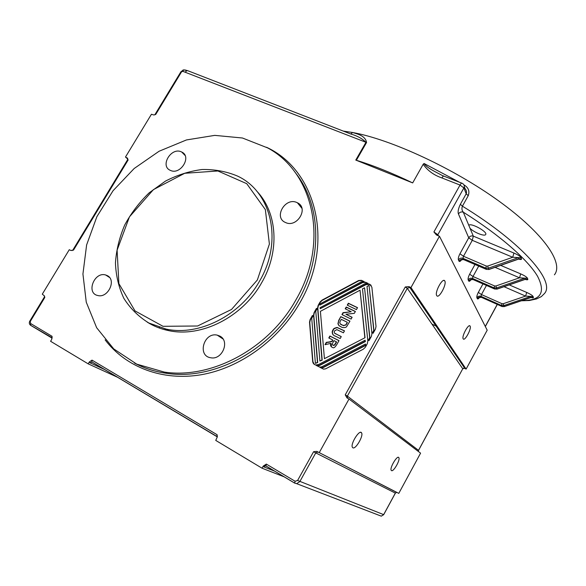 <?xml version="1.0" encoding="UTF-8"?>
<svg xmlns="http://www.w3.org/2000/svg" width="586" height="586" viewBox="0 0 586 586"><rect width="100%" height="100%" fill="white"/><g stroke="black" fill="none" stroke-linecap="round" stroke-linejoin="round"><path stroke-width="0.88" d="M319.202 452.692L349.022 399.022L420.58 453.146L398.78 493.383L316.777 451.374L313.598 451.703L297.593 480.469L295.11 481.253L294.677 483.076L296.663 483.662L294.685 483.084L266.278 466.112M349.022 399.022L347.029 397.96L345.242 394.847L405.278 286.964L408.925 286.613L409.782 287.433L464.654 368.14L463.797 368.125M464.559 368.323L466.119 369.085L410.969 287.55L408.94 286.62M410.969 287.55L439.463 236.261L487.193 330.189L466.119 369.085M154.492 114.878L155.751 114.409L153.898 114.995L151.437 114.255L125.485 157.033L127.763 159.084M127.675 158.491L125.485 157.033M126.95 157.7L128.136 159.971L73.499 250.127L70.701 250.464L69.273 249.702L42.295 294.165L44.477 295.959L44.8 297.483L30.304 321.399L30.567 323.479L52.037 336.283L51.685 339.455L50.586 341.279L88.178 363.84L117.867 377.421M104.85 369.641L89.988 362.793L89.292 361.972L88.178 363.84M89.292 361.972L92.017 360.126L217.106 434.731L217.347 436.738L215.751 440.416L262.037 468.199L284.305 476.887M274.841 471.225L263.678 466.815L263.224 466.09L262.037 468.199M263.224 466.09L266.33 464.09L295.11 481.253M443.705 176.078L442.291 175.492C435.947 172.035 426.945 168.109 424.059 163.494L423.195 164.248C427.546 170.563 433.787 175.126 441.917 177.939L460.025 185.051C461.006 183.411 461.761 182.839 462.295 183.352L463.24 184.019C464.405 185.095 464.617 186.392 463.885 187.916L460.025 185.051L433.911 231.953L436.489 235.001L439.463 236.261M423.195 164.248L412.676 182.913L355.775 160.073L365.957 142.325C362.295 138.611 357.284 135.849 350.919 134.055L188.179 70.869L183.755 69.888L182.832 71.324L181.55 71.829L155.751 114.409M343.257 131.081L352.604 132.509C357.585 134.048 365.466 135.732 366.543 142.523L182.832 71.324M365.4 282.166L368.133 283.434L365.225 283.573L320.088 307.665L320.176 308.749L365.862 284.364L369.561 284.107L371.861 287.162L376.022 326.446L375.465 329.076L373.114 333.288L372.359 332.914L373.787 330.365L369.063 285.389L367.012 286.488L371.934 333.771L371.37 336.415L369.019 340.627L368.264 340.254L369.693 337.697L364.551 287.799L362.5 288.891L367.84 341.118L367.276 343.762L365.342 347.234L363.349 349.168L325.684 368.814L323.597 369.143L320.088 367.444L322.981 367.4L365.605 345.147L365.488 344.019L321.861 366.807L319.766 367.136L316.286 365.452L319.172 365.4L365.217 341.323L365.107 340.202L318.55 364.551L315.751 364.99C313.957 364.536 312.931 363.364 312.682 361.481L309.518 322.117L310.104 319.56L312.419 315.48L313.129 315.832L311.73 318.308L315.4 363.393L317.444 362.324L313.554 315.004L314.14 312.455L316.447 308.375L317.158 308.727L315.759 311.195L319.905 361.035L321.956 359.958L317.583 307.899L318.161 305.357L320.059 302.017L321.985 300.142L358.661 280.511L361.416 280.313L364.265 281.639L361.372 281.778L319.773 304.009L319.868 305.086L362.507 282.305L365.598 282.408L362.705 282.547L319.868 305.086M183.425 69.939L180.928 71.756L181.55 71.829M155.129 114.314L180.928 71.756M185.366 71.975L186.912 70.628M367.261 283.185L365.598 282.408M363.401 281.39L361.621 280.562L358.866 280.76L322.212 300.369L320.286 302.244L318.396 305.584L317.817 308.119L322.19 360.148L319.905 361.035M317.114 308.815L316.682 308.602L314.374 312.675L313.788 315.224L317.685 362.507L315.4 363.393M313.085 315.913L312.66 315.7L310.346 319.78L309.76 322.337L312.924 361.672L314.264 364.346M365.107 340.202L365.422 341.528L319.407 365.583L317.041 365.847M365.488 344.019L365.81 345.352L323.216 367.583L320.842 367.84M364.551 287.799L369.891 337.91L368.513 340.378M369.063 285.389L373.978 330.577L372.608 333.038M371.172 285.36L369.751 284.349L366.06 284.613L320.176 308.749M324.424 358.669L365.034 337.719L360.046 290.202L320.396 311.334L324.424 358.669L365.034 337.719M364.829 337.507L360.046 290.202M338.752 320.271L340.803 316.63L349.952 321.121L346.751 326.431C346.201 327.457 344.685 327.801 342.195 327.464L338.964 325.633L337.939 323.802L338.752 320.271L338.159 324.021L339.213 325.875M332.592 339.873L328.797 337.954L329.889 336.012L339.008 340.613L336.694 344.729C334.958 347.432 333.617 348.348 332.68 347.491L331.991 347.234C330.57 346.37 330.204 345.088 330.892 343.389L325.003 344.685L326.314 342.356L329.083 341.953C331.683 341.477 332.775 340.92 332.365 340.276L332.592 339.873L332.592 340.481C333.002 341.125 331.91 341.682 329.31 342.158L326.549 342.554L325.369 344.641M351.219 311.715L345.213 308.8L346.216 307.02L355.38 311.452L354.325 313.334L345.96 314.279L352.113 317.282L351.102 319.077L341.946 314.594L343.037 312.668L351.219 311.715L343.25 312.887L342.217 314.726M337.192 327.457L344.495 330.848L343.396 332.797L336.877 329.632L334.584 330.892C333.786 332.423 334.328 333.478 336.203 334.057L341.264 336.598L340.166 338.547L335.368 336.13C332.225 335.419 331.442 331.383 332.98 330.167C332.987 328.907 334.386 328.006 337.192 327.457L337.411 327.669C334.606 328.219 333.207 329.12 333.207 330.379C332.203 331.324 332.181 332.797 333.134 334.811M356.427 309.591L347.264 305.16L348.348 303.24L357.519 307.65L356.427 309.591M340.803 316.63L338.972 320.491M349.901 321.216L341.023 316.85M347.029 323.391L347.308 322.3L341.257 319.326L339.865 321.992C339.719 323.56 340.415 324.541 341.96 324.93L343.176 325.428L346.04 324.952L347.308 322.3M340.488 323.992L343.396 325.648L346.04 324.952M345.821 324.739L346.817 323.172M330.738 343.828L331.112 343.594L331.478 346.905M338.964 340.686L330.116 336.218L329.061 338.093M332.804 345.037L333.551 345.484L334.899 344.927L336.584 341.99L334.042 340.613L333.229 342.056C332.072 343.857 331.991 344.89 333.009 345.161L334.899 344.927M334.672 344.729L336.364 341.785M352.054 317.378L345.96 314.279M355.328 311.554L346.429 307.247L345.484 308.932M344.443 330.929L337.411 327.669M341.22 336.672L334.716 333.207M357.46 307.753L348.56 303.467L347.527 305.291M295.82 300.032C268.791 348.773 211.4 379.332 164.278 372.066L136.743 364.14L113.757 348.919L96.653 327.735L86.259 302.178L82.934 273.999L86.618 244.933L96.888 216.659L113.054 190.714L134.172 168.504L159.084 151.247L186.451 139.944L214.784 135.373L242.45 138.003L267.736 147.95C313.737 172.526 329.698 242.472 295.82 300.032M441.917 177.939C442.891 176.313 443.668 175.763 444.232 176.283L461.797 183.154M463.973 184.905L464.735 185.359C468.595 187.952 469.76 191.402 468.229 195.709L462.42 206.177L460.369 204.287L466.192 193.79C466.852 192.098 466.471 190.384 465.057 188.648M366.543 142.523L356.361 160.278L355.775 160.073M554.415 274.819C563.827 263.29 544.233 233.843 498.986 201.137C453.872 168.446 390.95 139.409 352.604 132.509L350.787 134.004M356.361 160.278C373.399 165.501 392.173 173.046 412.676 182.913M464.735 185.359L464.317 186.143M521.386 300.779L529.348 300.508L536.49 298.948L541.317 296.626L544.277 293.718C555.909 282.13 523.466 243.586 462.42 206.177C461.556 208.433 461.849 210.425 463.299 212.169L473.32 236.143L472.272 240.326L468.734 237.799L458.435 213.949C459.658 212.169 461.277 211.575 463.299 212.169C500.341 235.469 528.001 259.972 537.574 276.306C545.94 292.634 540.753 300.721 522.031 300.559M500.678 265.377L520.69 273.889L519.54 277.801L495.075 267.341M524.851 279.515L525.298 279.251L524.946 278.152L519.54 277.801L495.859 285.997L496.562 287.96L494.079 287.88L472.492 278.423L473.005 279.507C471.21 278.921 469.782 279.427 468.705 281.009L468.177 279.932C467.833 278.702 468.324 276.79 469.65 274.182L474.968 264.484M518.324 259.188L518.859 258.873L518.471 257.635L512.735 257.261L472.272 240.326L463.489 256.265L459.937 253.76L468.734 237.799C469.884 236.114 471.415 235.565 473.32 236.143L513.929 253.049L512.735 257.261L487.64 266.088L488.892 269.384L518.859 258.873L521.533 258.931C521.65 259.613 520.668 259.671 518.573 259.107M530.652 297.622L530.718 296.421L525.605 296.091L504.033 286.7M509.271 284.891L526.711 292.443L525.605 296.091L503.176 303.738L504.231 306.529L531.026 297.41L533.414 297.49C533.509 297.996 532.696 298.003 530.982 297.512M468.793 225.302C470.807 222.46 488.189 232.049 485.633 234.59C484.497 236.656 473.891 232.364 470.053 228.32M158.806 327.838L159.524 327.42M352.823 447.755C355.519 449.821 363.76 435.72 361.555 432.849C359.65 428.923 350.076 444.181 352.457 447.382L352.823 447.755M391.463 470.595C393.462 472.191 400.531 459.754 398.832 457.637C397.425 454.685 389.419 468.038 391.228 470.36L391.463 470.595M463.196 338.825L463.211 338.855C464.727 341.653 471.898 328.277 470.075 326.065C468.61 323.245 461.431 336.554 463.196 338.825M436.731 295.593L436.753 295.63C438.811 299.329 447.155 283.902 444.737 280.877C442.738 277.163 434.387 292.487 436.731 295.593M219.765 336.049L217.289 335.155C203.979 331.793 196.896 355.9 210.74 357.753C222.219 360.317 230.217 340.913 219.765 336.049M181.418 151.877C171.215 146.844 159.656 166.058 170.35 170.365C180.415 175.507 192.135 156.491 181.704 152.016L181.418 151.877M296.977 202.566C285.272 196.837 273.252 217.531 285.463 222.49C296.948 228.32 309.203 208.001 297.402 202.771L296.977 202.566M107.289 275.618L105.626 274.966C94.236 271.45 85.842 293.249 97.789 295.512C107.985 298.435 116.739 279.991 107.289 275.618M256.793 191.19C277.405 212.535 280.123 251.409 261.473 283.067C242.34 317.253 201.203 337.829 168.592 330.607C160.769 329.01 153.642 326.175 147.189 322.102M259.452 281.265C240.209 315.634 198.852 336.335 166.109 329.09L148.851 323.011C138.596 316.689 130.268 308.47 123.858 298.355C118.731 287.418 115.925 275.61 115.449 262.924C116.321 250.061 119.412 237.433 124.708 225.039C131.161 213.084 139.3 202.36 149.13 192.86L165.457 181.103C177.309 175.002 189.52 171.141 202.089 169.508C214.557 169.259 226.306 171.42 237.33 175.99C271.421 191.483 283.463 241.117 259.452 281.265M257.364 279.962L269.392 244.062L265.363 209.612L246.743 183.682L217.897 170.98L184.737 173.28L153.415 189.63L129.447 216.864L117.105 250.163L118.885 283.624L135.014 310.91L162.996 326.299L197.585 325.999L231.536 309.445L257.364 279.962M332.277 331.866L332.401 332.833M332.489 333.661L332.518 334.086M333.031 330.709L332.929 330.27M266.542 147.276C316.132 170.028 335.126 242.941 299.732 303.043C278.453 340.334 239.894 368.103 201.042 374.762C162.146 381.318 125.734 367.056 105.121 339.851M128.136 159.971L127.543 159.817L72.957 249.878L73.499 250.127M44.8 297.483L44.287 297.183L29.813 321.069L30.304 321.399M52.11 338.166L52.037 336.283M89.988 362.793L92.002 362.002M92.017 360.126L91.856 361.87L92.317 362.155M217.333 436.988L216.783 436.526L217.106 434.731M216.871 436.621L92.068 362.038M263.678 466.815L265.297 465.811L266.029 466.002M266.33 464.09L265.941 465.899L265.268 465.811L266.828 466.434M437.625 235.484L437.852 234.737L438.401 235.814M433.911 231.953L437.852 234.737L463.885 187.916L466.192 193.79L468.229 195.709M317.956 451.982L315.766 452.905L313.598 451.703M396.781 492.365L395.338 493.097L315.766 452.905L299.783 481.648L296.663 483.662L381.288 516.156L383.64 514.662L395.338 493.097M462.706 368.85L418.55 450.385L418.433 451.528L418.499 450.37M347.535 398.224L347.359 396.099L418.514 450.348L462.757 368.762L407.299 288.312L405.278 286.964M345.242 394.847L347.359 396.099L407.299 288.312L409.76 287.418L408.925 286.613M409.782 287.433L464.632 368.125L462.772 368.836M464.654 368.14L464.647 368.213C464.442 367.803 463.819 368.008 462.779 368.821M135.329 363.474C144.954 368.491 155.444 371.788 166.79 373.355C213.714 380.614 270.805 350.238 297.666 301.753C323.318 257.576 320.981 204.177 295.117 172.416M485.281 326.431L497.236 304.39M383.691 514.676L381.288 516.156L380.109 515.702M383.654 514.633L297.593 480.469M294.743 483.157L266.095 466.038M52.029 338.115L30.706 325.369L30.567 323.479M424.059 163.494L459.446 182.231M458.435 213.949C457.659 211.832 458.303 208.609 460.369 204.287M487.64 266.088L486.329 266.059L463.489 256.265L462.977 258.331L463.555 259.539C461.665 258.946 460.149 259.481 459.006 261.158L458.42 259.95C458.025 258.587 458.53 256.522 459.937 253.76M458.42 259.95C459.563 258.272 461.087 257.73 462.977 258.331L485.772 268.124L488.394 268.19L518.471 257.635L521.144 257.686L521.533 258.931M486.468 269.435L463.76 259.664M461.746 259.503C460.457 261.371 459.541 261.92 459.006 261.158M520.69 273.889C524.521 275.603 526.785 277.053 527.473 278.218L527.818 279.324L525.298 279.251L497.001 289.023L494.525 288.942L494.079 287.88L494.613 285.961L495.859 285.997M473.173 279.603L494.547 288.979L497.045 289.11L496.562 287.96L524.946 278.152L527.473 278.218M527.818 279.324C527.92 279.91 527.026 279.94 525.137 279.412M471.034 279.31L470.573 279.793L473.019 279.537L494.687 289.037M478.696 266.088L472.99 276.511L469.65 274.182M494.613 285.961L472.99 276.511L472.492 278.423C470.697 277.845 469.261 278.35 468.177 279.932M471.151 279.471C469.979 281.155 469.166 281.668 468.705 281.009M461.592 259.334L461.079 259.862L463.577 259.583L486.292 269.355L488.936 269.494L486.277 269.318L485.772 268.124L486.329 266.059M513.929 253.049C517.987 254.837 520.39 256.382 521.144 257.686M479.465 297.153L479.055 297.593L481.458 297.351L501.902 306.463L481.436 297.322C479.736 296.765 478.381 297.234 477.363 298.728L476.894 297.769C477.912 296.267 479.275 295.791 480.981 296.362L481.582 297.41M479.568 297.3C478.498 298.831 477.758 299.307 477.363 298.728M486.446 285.426L481.465 294.568L480.981 296.362L501.484 305.489L503.835 305.577L530.718 296.421L533.114 296.501L533.414 297.49M503.176 303.738L501.997 303.695L481.465 294.568L478.323 292.399L482.959 283.895M476.894 297.769C476.594 296.655 477.07 294.861 478.323 292.399M501.997 303.695L501.484 305.489L501.887 306.441L504.268 306.603L502.019 306.522M526.711 292.443C530.337 294.091 532.476 295.447 533.114 296.501M183.44 69.932L182.905 70.078M127.55 158.205L127.543 159.817M72.005 250.61L72.957 249.878M44.477 295.967L44.287 297.183M52.147 337.748L30.487 325.201C29.19 324.065 28.97 322.688 29.813 321.069M217.347 436.738L92.698 362.382M383.691 514.669L395.382 493.119L396.612 492.35L316.799 451.374M134.406 363.02C144.273 368.316 155.078 371.758 166.812 373.363L164.3 372.073M464.288 186.707L465.042 188.633M485.34 326.541L497.331 304.427M187.322 70.562L184.693 69.902M497.038 289.11L525.151 279.405L526.646 279.493L525.254 279.346M488.936 269.494L518.691 259.063L520.229 259.159L518.742 259.034M504.26 306.603L530.909 297.534L532.359 297.615L531.026 297.446M165.076 328.878L167.984 330.482M444.737 280.877L443.756 280.438M361.555 432.849L360.632 432.343M398.832 457.637L398.253 457.314M470.075 326.065L469.459 325.779M436.035 326.043L431.992 324.139M168.614 330.607L166.138 329.098M217.289 335.155L222.988 338.972M181.704 152.008L185.051 155.444M297.402 202.771L301.915 208.316M105.626 274.966L109.516 277.464"/></g></svg>
